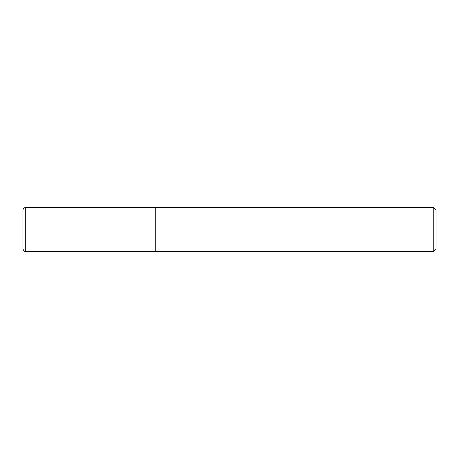 <?xml version="1.0" encoding="UTF-8"?>
<svg xmlns="http://www.w3.org/2000/svg" width="459" height="459" viewBox="0 0 459 459"><rect width="100%" height="100%" fill="white"/><g stroke="black" fill="none" stroke-linecap="round" stroke-linejoin="round"><path stroke-width="0.69" d="M25.704 251.532L25.704 207.468L155.142 207.468L155.142 251.532L25.704 251.532C24.528 251.79 23.61 250.872 22.95 248.778L22.95 229.5L22.95 248.778M22.95 229.5L22.95 210.222L22.95 229.5M155.142 251.394L433.25 251.532L433.25 207.468L155.28 207.468L155.28 251.532M433.25 207.468L436.05 210.262L436.05 248.738L433.25 251.532M25.704 207.468C24.034 207.629 23.111 208.547 22.95 210.222"/></g></svg>
